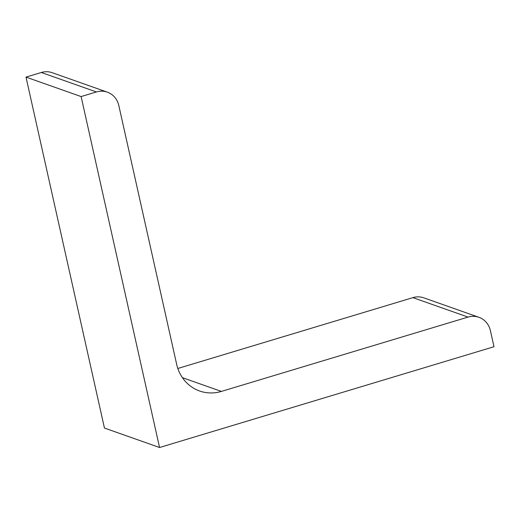 <?xml version="1.0" encoding="UTF-8"?>
<svg xmlns="http://www.w3.org/2000/svg" width="520" height="520" viewBox="0 0 520 520"><rect width="100%" height="100%" fill="white"/><g stroke="black" fill="none" stroke-linecap="round" stroke-linejoin="round"><path stroke-width="0.78" d="M81.114 96.564L26 77.109L104.448 428.051L159.562 447.512L81.114 96.564L96.441 91.949A19.942 18.434 109.4 0 1 107.328 92.157L52.215 72.696A19.942 18.434 109.4 0 0 41.327 72.488L96.441 91.949M159.562 447.512L494 346.723L490.406 330.642A19.942 18.434 109.4 0 0 478.926 317.298A19.942 18.434 109.4 0 0 468.039 317.089L221.39 391.417A39.878 36.868 109.4 0 1 199.615 391.001A39.878 36.868 109.4 0 1 176.657 364.319L118.807 105.495A19.942 18.434 109.4 0 0 107.328 92.157M478.926 317.298L423.813 297.843A19.942 18.434 109.4 0 0 412.925 297.635L177.833 368.478M26 77.109L41.327 72.488M412.925 297.635L468.039 317.089M182.41 377.656L221.39 391.417"/></g></svg>
